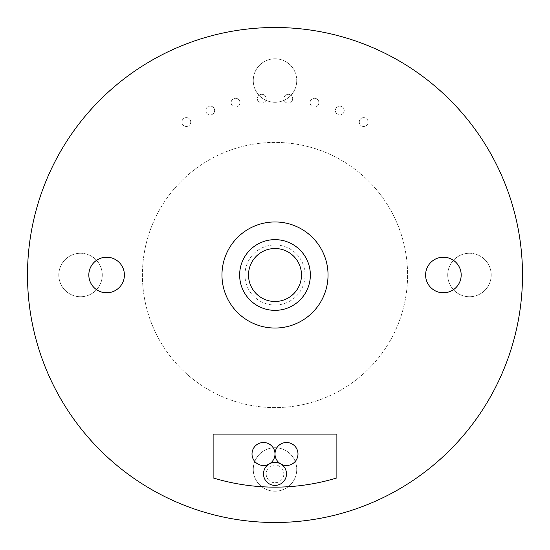 <?xml version="1.0" encoding="UTF-8"?>
<svg xmlns="http://www.w3.org/2000/svg" width="550" height="550" viewBox="0 0 550 550"><rect width="100%" height="100%" fill="white"/><g stroke="black" fill="none" stroke-linecap="round" stroke-linejoin="round"><path stroke-width="0.41" stroke-dasharray="2.75 2.06" d="M266.159 473.901A8.841 8.841 0 0 0 275 482.742A8.841 8.841 0 0 0 283.841 473.901A8.841 8.841 0 0 1 270.579 481.559A8.841 8.841 0 0 1 270.579 466.249A8.841 8.841 0 0 1 283.841 473.901A8.841 8.841 0 0 0 275 465.059A8.841 8.841 0 0 0 266.159 473.901M336.875 434.108L336.875 477.916A212.142 212.142 0 0 1 213.125 477.916L213.125 434.108L336.875 434.108M88.818 275A17.793 17.793 0 0 0 106.611 292.793A17.793 17.793 0 0 0 124.403 275A17.793 17.793 0 0 0 106.611 257.207A17.793 17.793 0 0 0 88.818 275M425.597 275A17.793 17.793 0 0 0 443.389 292.793A17.793 17.793 0 0 0 461.182 275A17.793 17.793 0 0 0 443.389 257.207A17.793 17.793 0 0 0 425.597 275M221.966 275A53.034 53.034 0 0 0 301.517 320.932A53.034 53.034 0 0 0 301.517 229.068A53.034 53.034 0 0 0 221.966 275A53.034 53.034 0 0 1 301.517 229.068A53.034 53.034 0 0 1 301.517 320.932A53.034 53.034 0 0 1 221.966 275A53.034 53.034 0 0 0 301.517 320.932A53.034 53.034 0 0 0 301.517 229.068A53.034 53.034 0 0 0 221.966 275M27.5 275A247.5 247.5 0 0 1 398.75 60.658A247.5 247.5 0 0 1 398.75 489.342A247.5 247.5 0 0 1 27.5 275A247.5 247.5 0 0 0 398.75 489.342A247.5 247.5 0 0 0 398.75 60.658A247.5 247.5 0 0 0 27.5 275A247.5 247.5 0 0 1 398.75 60.658A247.5 247.5 0 0 1 398.75 489.342A247.5 247.5 0 0 1 27.5 275M275 328.034A53.034 53.034 0 0 0 320.932 248.483A53.034 53.034 0 0 0 229.068 248.483A53.034 53.034 0 0 0 275 328.034A53.034 53.034 0 0 0 320.932 248.483A53.034 53.034 0 0 0 229.068 248.483A53.034 53.034 0 0 0 275 328.034M275 310.358A35.358 35.358 0 0 1 244.379 257.324A35.358 35.358 0 0 1 305.621 257.324A35.358 35.358 0 0 1 275 310.358A35.358 35.358 0 0 1 244.379 257.324A35.358 35.358 0 0 1 305.621 257.324A35.358 35.358 0 0 1 275 310.358A35.358 35.358 0 0 1 244.379 257.324A35.358 35.358 0 0 1 305.621 257.324A35.358 35.358 0 0 1 275 310.358M275 305.051A30.051 30.051 0 0 0 301.029 259.971A30.051 30.051 0 0 0 248.971 259.971A30.051 30.051 0 0 0 275 305.051M275 58.802A21.739 21.739 0 0 1 296.739 80.534A21.739 21.739 0 0 1 275 102.272A21.739 21.739 0 0 0 293.824 69.671A21.739 21.739 0 0 0 256.176 69.664A21.739 21.739 0 0 0 275 102.272A21.739 21.739 0 0 1 253.261 80.534A21.739 21.739 0 0 1 275 58.802M275 447.728A21.739 21.739 0 0 1 296.739 469.466A21.739 21.739 0 0 1 275 491.198A21.739 21.739 0 0 0 293.824 458.597A21.739 21.739 0 0 0 256.176 458.597A21.739 21.739 0 0 0 275 491.198A21.739 21.739 0 0 1 253.261 469.466A21.739 21.739 0 0 1 275 447.728M80.534 253.261A21.739 21.739 0 0 1 102.272 275A21.739 21.739 0 0 1 80.534 296.739A21.739 21.739 0 0 0 99.358 264.131A21.739 21.739 0 0 0 61.71 264.131A21.739 21.739 0 0 0 80.534 296.739A21.739 21.739 0 0 1 58.802 275A21.739 21.739 0 0 1 80.534 253.261M469.466 253.261A21.739 21.739 0 0 1 491.198 275A21.739 21.739 0 0 1 469.466 296.739A21.739 21.739 0 0 0 488.29 264.131A21.739 21.739 0 0 0 450.643 264.131A21.739 21.739 0 0 0 469.466 296.739A21.739 21.739 0 0 1 447.728 275A21.739 21.739 0 0 1 469.466 253.261M275 301.482A26.483 26.483 0 0 1 252.065 261.759A26.483 26.483 0 0 1 297.935 261.759A26.483 26.483 0 0 1 275 301.482M275 522.5A247.5 247.5 0 0 1 60.658 151.25A247.5 247.5 0 0 1 489.342 151.25A247.5 247.5 0 0 1 275 522.5A247.5 247.5 0 0 1 60.658 151.25A247.5 247.5 0 0 1 489.342 151.25A247.5 247.5 0 0 1 275 522.5M275 407.591A132.591 132.591 0 0 1 160.174 208.704A132.591 132.591 0 0 1 389.826 208.704A132.591 132.591 0 0 1 275 407.591A132.591 132.591 0 0 1 160.174 208.704A132.591 132.591 0 0 1 389.826 208.704A132.591 132.591 0 0 1 275 407.591M461.182 275A17.793 17.793 0 0 0 434.493 259.593A17.793 17.793 0 0 0 434.493 290.407A17.793 17.793 0 0 0 461.182 275A17.793 17.793 0 0 1 434.493 290.407A17.793 17.793 0 0 1 434.493 259.593A17.793 17.793 0 0 1 461.182 275M124.403 275A17.793 17.793 0 0 0 97.714 259.593A17.793 17.793 0 0 0 97.714 290.407A17.793 17.793 0 0 0 124.403 275A17.793 17.793 0 0 1 97.714 290.407A17.793 17.793 0 0 1 97.714 259.593A17.793 17.793 0 0 1 124.403 275M214.631 110.516A4.421 4.421 0 0 1 207.996 114.345A4.421 4.421 0 0 1 207.996 106.686A4.421 4.421 0 0 1 214.631 110.516A4.421 4.421 0 0 1 207.996 114.345A4.421 4.421 0 0 1 207.996 106.686A4.421 4.421 0 0 1 214.631 110.516M266.179 98.711A4.421 4.421 0 0 1 259.552 102.541A4.421 4.421 0 0 1 259.552 94.882A4.421 4.421 0 0 1 266.179 98.711A4.421 4.421 0 0 1 259.552 102.541A4.421 4.421 0 0 1 259.552 94.882A4.421 4.421 0 0 1 266.179 98.711M344.231 110.522A4.421 4.421 0 0 1 337.597 114.352A4.421 4.421 0 0 1 337.597 106.693A4.421 4.421 0 0 1 344.231 110.522A4.421 4.421 0 0 1 337.597 114.352A4.421 4.421 0 0 1 337.597 106.693A4.421 4.421 0 0 1 344.231 110.522M292.676 98.711A4.421 4.421 0 0 1 286.048 102.541A4.421 4.421 0 0 1 286.048 94.882A4.421 4.421 0 0 1 292.676 98.711A4.421 4.421 0 0 1 286.048 102.541A4.421 4.421 0 0 1 286.048 94.882A4.421 4.421 0 0 1 292.676 98.711M318.897 102.678A4.421 4.421 0 0 1 312.269 106.507A4.421 4.421 0 0 1 312.269 98.849A4.421 4.421 0 0 1 318.897 102.678A4.421 4.421 0 0 1 312.269 106.507A4.421 4.421 0 0 1 312.269 98.849A4.421 4.421 0 0 1 318.897 102.678M368.101 122.066A4.421 4.421 0 0 1 361.474 125.895A4.421 4.421 0 0 1 361.474 118.236A4.421 4.421 0 0 1 368.101 122.066A4.421 4.421 0 0 1 361.474 125.895A4.421 4.421 0 0 1 361.474 118.236A4.421 4.421 0 0 1 368.101 122.066M239.958 102.671A4.421 4.421 0 0 1 233.331 106.501A4.421 4.421 0 0 1 233.331 98.849A4.421 4.421 0 0 1 239.958 102.671A4.421 4.421 0 0 1 233.331 106.501A4.421 4.421 0 0 1 233.331 98.849A4.421 4.421 0 0 1 239.958 102.671M190.754 122.059A4.421 4.421 0 0 1 184.126 125.888A4.421 4.421 0 0 1 184.126 118.229A4.421 4.421 0 0 1 190.754 122.059A4.421 4.421 0 0 1 184.126 125.888A4.421 4.421 0 0 1 184.126 118.229A4.421 4.421 0 0 1 190.754 122.059M296.739 80.534A21.739 21.739 0 0 1 264.131 99.358A21.739 21.739 0 0 1 264.131 61.71A21.739 21.739 0 0 1 296.739 80.534A21.739 21.739 0 0 0 264.131 61.71A21.739 21.739 0 0 0 264.131 99.358A21.739 21.739 0 0 0 296.739 80.534M296.739 469.466A21.739 21.739 0 0 1 264.131 488.29A21.739 21.739 0 0 1 264.131 450.643A21.739 21.739 0 0 1 296.739 469.466A21.739 21.739 0 0 0 264.131 450.643A21.739 21.739 0 0 0 264.131 488.29A21.739 21.739 0 0 0 296.739 469.466M102.272 275A21.739 21.739 0 0 1 69.671 293.824A21.739 21.739 0 0 1 69.671 256.176A21.739 21.739 0 0 1 102.272 275A21.739 21.739 0 0 0 69.671 256.176A21.739 21.739 0 0 0 69.671 293.824A21.739 21.739 0 0 0 102.272 275M491.198 275A21.739 21.739 0 0 1 458.597 293.824A21.739 21.739 0 0 1 458.597 256.176A21.739 21.739 0 0 1 491.198 275A21.739 21.739 0 0 0 458.597 256.176A21.739 21.739 0 0 0 458.597 293.824A21.739 21.739 0 0 0 491.198 275M269.252 463.953A11.488 11.488 0 0 1 252.711 457.93A11.488 11.488 0 0 1 261.511 442.681A11.488 11.488 0 0 1 269.252 463.953A11.488 11.488 0 0 1 283.8 481.291A11.488 11.488 0 0 1 266.2 481.291A11.488 11.488 0 0 1 269.252 463.953M275 453.998A11.488 11.488 0 0 1 288.489 442.681A11.488 11.488 0 0 1 297.289 457.93A11.488 11.488 0 0 1 275 453.998"/><path stroke-width="0.82" d="M336.875 434.108L336.875 477.916A212.142 212.142 0 0 1 213.125 477.916L213.125 434.108L336.875 434.108M124.403 275A17.793 17.793 0 0 1 97.714 290.407A17.793 17.793 0 0 1 97.714 259.593A17.793 17.793 0 0 1 124.403 275M461.182 275A17.793 17.793 0 0 1 434.493 290.407A17.793 17.793 0 0 1 434.493 259.593A17.793 17.793 0 0 1 461.182 275M221.966 275A53.034 53.034 0 0 1 301.517 229.068A53.034 53.034 0 0 1 301.517 320.932A53.034 53.034 0 0 1 221.966 275M27.5 275A247.5 247.5 0 0 0 398.75 489.342A247.5 247.5 0 0 0 398.75 60.658A247.5 247.5 0 0 0 27.5 275M275 301.482A26.483 26.483 0 0 1 252.065 261.759A26.483 26.483 0 0 1 297.935 261.759A26.483 26.483 0 0 1 275 301.482M275 310.358A35.358 35.358 0 0 1 244.379 257.324A35.358 35.358 0 0 1 305.621 257.324A35.358 35.358 0 0 1 275 310.358M275 453.998A11.488 11.488 0 0 0 261.511 442.681A11.488 11.488 0 0 0 252.711 457.93A11.488 11.488 0 0 0 275 453.998A11.488 11.488 0 0 0 280.748 463.953A11.488 11.488 0 0 0 266.2 481.291A11.488 11.488 0 0 0 283.8 481.291A11.488 11.488 0 0 0 280.748 463.953A11.488 11.488 0 0 0 297.289 457.93A11.488 11.488 0 0 0 288.489 442.681A11.488 11.488 0 0 0 275 453.998"/></g></svg>
